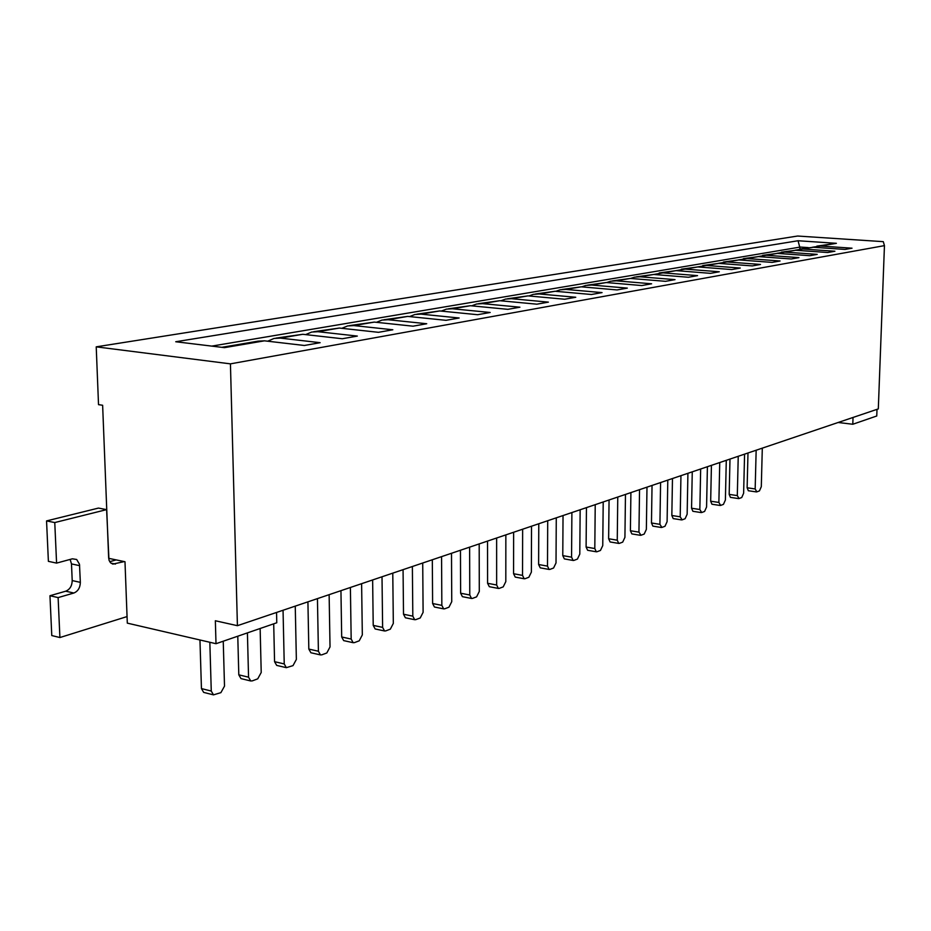 <?xml version="1.0" encoding="UTF-8"?>
<svg xmlns="http://www.w3.org/2000/svg" width="931" height="931" viewBox="0 0 931 931"><rect width="100%" height="100%" fill="white"/><g stroke="black" fill="none" stroke-linecap="round" stroke-linejoin="round"><path stroke-width="1.4" d="M221.822 347.321L258.108 341.153L264.462 340.827L304.367 345.482L320.136 342.689L280.394 338.104L274.051 338.442L267.686 341.2M216.004 643.705L215.352 620.756L237.417 625.69L878.305 408.907L884.45 245.633L883.286 241.653L797.564 236.032L96.219 346.844L98.523 404.648L102.631 405.264L108.671 558.332L124.987 561.73L127.303 623.13L216.004 643.705L276.775 622.769L276.542 612.458M276.041 338.104L302.784 334.287L342.294 338.744L357.329 336.079L317.983 331.704L311.71 332.041L305.601 334.613M313.677 331.704L339.361 328.049L378.475 332.32L392.824 329.772L353.873 325.582L347.659 325.92L341.805 328.317M349.614 325.594L374.309 322.091L413.015 326.187L426.724 323.744L388.192 319.729L382.024 320.078L376.427 322.324M383.956 319.752L407.731 316.4L446.03 320.322L459.146 317.995L421.01 314.131L414.912 314.492L409.547 316.587M416.832 314.166L439.723 310.942L477.615 314.713L490.172 312.479L452.454 308.766L446.415 309.127L441.271 311.094M448.311 308.813L470.388 305.717L507.861 309.336L519.905 307.195L482.595 303.634L476.614 303.995L471.68 305.834M478.487 303.681L499.796 300.701L536.861 304.181L548.406 302.133L511.503 298.7L505.591 299.072L500.855 300.806M507.453 298.758L528.017 295.883L564.686 299.235L575.765 297.268L539.27 293.975L533.416 294.336L528.878 295.965M535.255 294.021L555.144 291.263L591.406 294.499L602.054 292.602L565.955 289.425L560.159 289.785L555.807 291.322M561.987 289.483L581.212 286.818L617.078 289.937L627.319 288.11L591.616 285.049L585.878 285.421L581.712 286.864M587.682 285.107L606.302 282.535L641.762 285.549L651.619 283.792L616.31 280.836L610.643 281.209L606.64 282.57M612.423 280.906L630.462 278.427L665.525 281.325L675.022 279.637L640.109 276.775L634.488 277.147L630.648 278.439M636.257 276.844L653.737 274.459L688.416 277.263L697.563 275.634L663.035 272.864L653.795 274.459M659.229 272.946L676.174 270.63L710.481 273.342L719.302 271.771L685.146 269.094L676.115 270.618M681.376 269.175L697.831 266.929L731.754 269.559L740.261 268.047L706.489 265.463L697.656 266.918M702.765 265.544L718.732 263.368L752.295 265.917L760.511 264.451L727.099 261.948L718.453 263.357M723.41 262.03L738.935 259.924L772.125 262.391L780.062 260.983L747.011 258.55L738.551 259.9M743.369 258.632L758.451 256.595L791.28 258.981L798.949 257.619L766.271 255.269L757.985 256.572M762.664 255.362L777.338 253.383L809.807 255.699L817.22 254.372L784.891 252.092L776.78 253.348M781.33 252.185L795.598 250.264L827.729 252.51L834.909 251.23L802.929 249.019L794.969 250.23M799.392 249.112L813.287 247.25L845.069 249.427L852.028 248.193L820.386 246.04L812.577 247.215M264.462 340.827L224.464 347.647L175.738 341.747L798.053 240.745L836.387 243.317L816.883 246.133M877.002 409.349L876.758 415.994L852.796 424.257L838.156 422.488M96.219 346.844L230.434 363.858L237.417 625.69M230.434 363.858L884.45 245.633M808.248 247.599L800.276 247.052L211.768 346.111M800.218 248.973L798.053 240.745M853.029 417.449L852.796 424.257M762.303 448.137L761.302 486.669L759.463 490.881L756.833 491.871L755.169 488.95L747.128 487.786L747.989 452.978M756.158 450.22L755.169 488.95M747.128 487.786L748.338 490.742L756.379 491.917M124.277 561.579L112.814 564.116L110.498 562.72L108.974 560.101L106.611 509.629L98.465 508.082L46.55 520.918L48.389 561.346L56.582 563.104L72.385 558.809L76.668 559.484L79.484 564.244L80.345 582.364C80.159 587.74 78.006 591.29 73.863 593.024L58.118 597.597L49.96 595.735L51.775 635.559L59.91 637.537L127.058 616.578M106.611 509.629L54.766 522.559L46.55 520.918M54.766 522.559L56.582 563.104M70.139 559.426L71.489 563.918L72.211 580.572C72.024 585.936 69.86 589.474 65.717 591.197L49.96 595.735M58.118 597.597L59.91 637.537M116.189 559.903L109.718 561.696M744.579 454.142L743.625 493.244L741.739 497.526L739.028 498.539L737.305 495.595L729.182 494.384L729.985 459.076M738.236 456.283L737.305 495.595M729.182 494.384L730.428 497.375L738.539 498.585M726.285 460.321L725.389 500.017L723.445 504.369L720.652 505.417L718.872 502.437L710.667 501.204L711.424 465.349M719.744 462.532L718.872 502.437M710.667 501.204L711.947 504.23L720.14 505.475M707.409 466.71L706.571 507.011L704.581 511.445L701.695 512.527L699.844 509.513L691.558 508.233L692.257 471.831M700.659 468.991L699.844 509.513M691.558 508.233L692.885 511.294L701.159 512.574M687.916 473.297L687.148 514.226L685.1 518.742L682.132 519.859L680.2 516.81L671.833 515.495L672.473 478.522M680.945 475.66L680.2 516.81M671.833 515.495L673.194 518.59L681.55 519.905M667.795 480.105L667.096 521.674L664.99 526.271L661.906 527.423L659.916 524.339L651.467 522.989L652.037 485.435M660.591 482.549L659.916 524.339M651.467 522.989L652.864 526.12L661.301 527.481M646.987 487.146L646.358 529.378L644.194 534.068L641.017 535.255L638.945 532.136L630.403 530.74L630.904 492.58M639.539 489.671L638.945 532.136M630.403 530.74L631.846 533.905L640.377 535.313M625.469 494.431L624.922 537.35L622.699 542.121L619.406 543.355L618.731 543.413L617.253 540.201L608.63 538.746L609.06 499.982M617.765 497.038L617.253 540.201M608.63 538.746L610.119 541.958L618.731 543.413M603.207 501.96L602.753 545.589L600.448 550.454L597.05 551.722L596.329 551.792L594.804 548.534L586.099 547.032L586.449 507.628M595.223 504.66L594.804 548.534M586.099 547.032L587.636 550.291L596.329 551.792M580.153 509.757L579.792 554.108L577.429 559.077L573.903 560.404L573.135 560.462L571.564 557.169L562.778 555.621L563.034 515.541M571.89 512.55L571.564 557.169M562.778 555.621L564.361 558.903L573.135 560.462M556.273 517.834L556.016 562.952L553.573 568.015L549.918 569.388L549.104 569.446L547.498 566.118L538.618 564.512L538.781 523.746M547.707 520.732L547.498 566.118M538.618 564.512L540.236 567.84L549.104 569.446M531.52 526.201L531.38 572.1L528.843 577.278L525.061 578.698L524.2 578.768L522.535 575.393L513.575 573.729L513.633 532.253M522.64 529.204L522.535 575.393M513.575 573.729L515.239 577.092L524.2 578.768M505.847 534.894L505.812 581.607L503.205 586.879L499.272 588.357L498.353 588.427L496.642 585.005L487.588 583.283L487.541 541.086M496.63 538.002L496.642 585.005M487.588 583.283L489.31 586.693L498.353 588.427M479.186 543.902L479.29 591.453L476.591 596.852L472.517 598.389L471.528 598.458L469.771 595.002L460.624 593.21L460.461 550.244M469.62 547.137L469.771 595.002M460.624 593.21L462.404 596.666L471.528 598.458M451.5 553.27L451.744 601.694L448.951 607.21L444.715 608.793L443.668 608.874L441.841 605.371L432.612 603.521L432.321 559.764M441.562 556.633L441.841 605.371M432.612 603.521L434.451 607.012L443.668 608.874M422.721 563.011L423.105 612.33L420.218 617.975L415.808 619.627L414.691 619.709L412.817 616.159L403.507 614.227L403.065 569.656M412.375 566.502L412.817 616.159M403.507 614.227L405.381 617.777L414.691 619.709M392.777 573.135L393.324 623.398L390.333 629.17L385.748 630.892L384.55 630.974L382.618 627.378L373.215 625.376L372.633 579.955M382.013 576.778L382.618 627.378M373.215 625.376L375.158 628.96L384.55 630.974M361.612 583.679L362.322 634.919L359.226 640.819L354.443 642.611L353.163 642.693L351.173 639.062L341.689 636.979L340.944 590.673M350.393 587.473L351.173 639.062M341.689 636.979L343.679 640.609L353.163 642.693M329.132 594.665L330.028 646.917L326.816 652.968L321.835 654.83L320.45 654.912L318.402 651.235L308.824 649.07L307.917 601.845M317.436 598.621L318.402 651.235M308.824 649.07L310.884 652.747L320.45 654.912M295.255 606.128L296.361 659.427L293.009 665.63L286.341 667.667L284.234 663.931L274.564 661.673L273.702 623.828M283.047 610.247L284.234 663.931M274.564 661.673L276.682 665.397L286.341 667.667M260.145 628.495L261.215 672.485L257.736 678.839L252.313 680.875L250.718 680.968L248.554 677.186L238.802 674.835L237.777 636.21M247.413 632.882L248.554 677.186M238.802 674.835L240.978 678.594L250.718 680.968M223.242 641.215L224.511 686.124L220.891 692.652L213.49 694.863L211.267 691.046L201.445 688.591L199.956 639.993M209.836 642.274L211.267 691.046M201.445 688.591L203.68 692.396L213.49 694.863M280.394 338.104L302.784 334.287M317.983 331.704L339.361 328.049M353.873 325.582L374.309 322.091M388.192 319.729L407.731 316.4M421.01 314.131L439.723 310.942M452.454 308.766L470.388 305.717M482.595 303.634L499.796 300.701M511.503 298.7L528.017 295.883M539.27 293.975L555.144 291.263M565.955 289.425L581.212 286.818M591.616 285.049L606.302 282.535M616.31 280.836L630.462 278.427M640.109 276.775L653.737 274.459M663.035 272.864L676.174 270.63M685.146 269.094L697.831 266.929M706.489 265.463L718.732 263.368M727.099 261.948L738.935 259.924M747.011 258.55L758.451 256.595M766.271 255.269L777.338 253.383M784.891 252.092L795.598 250.264M802.929 249.019L813.287 247.25M820.386 246.04L836.387 243.317M79.647 565.664L71.489 563.918M80.345 582.364L72.211 580.572M73.863 593.024L65.717 591.197M115.397 564.081L110.952 563.139"/></g></svg>
